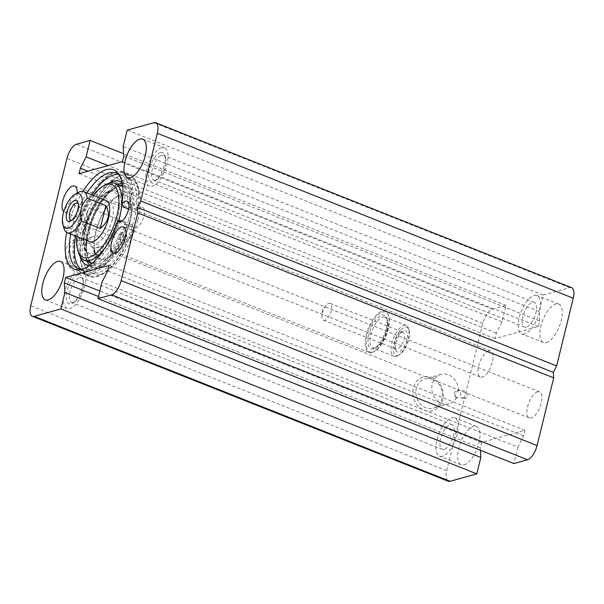 <?xml version="1.0" encoding="UTF-8"?>
<svg xmlns="http://www.w3.org/2000/svg" width="604" height="604" viewBox="0 0 604 604"><rect width="100%" height="100%" fill="white"/><g stroke="black" fill="none" stroke-linecap="round" stroke-linejoin="round"><path stroke-width="0.45" stroke-dasharray="3.02 2.27" d="M100.022 253.74L101.774 253.876C105.338 253.182 102.907 245.73 99.139 246.945C96.466 249.007 96.761 251.264 100.022 253.74M463.887 398.028L465.05 398.3C469.474 398.527 466.786 390.501 462.83 390.78C458.844 390.418 460.052 396.662 463.502 397.855L463.887 398.028M85.028 241.449A15.259 13.137 74.4 0 0 77.44 240.981A15.259 13.137 74.4 0 0 68.879 259.199A15.259 13.137 74.4 0 0 85.617 270.373A15.259 13.137 74.4 0 0 94.828 256.496A15.259 13.137 74.4 0 0 85.028 241.449M84.447 239.682A17.471 15.04 -105.6 0 1 91.166 269.173A17.471 15.04 -105.6 0 1 65.715 259.086A17.471 15.04 -105.6 0 1 84.447 239.682M571.641 287.678A13.288 5.655 -68.4 0 0 569.791 287.64L543.124 295.062L539.093 311.475L539.689 321.034L538.338 326.538L494.948 338.618L496.299 333.106L502.03 321.789L506.061 305.375L492.411 309.173A13.288 5.655 -68.4 0 0 482.853 323.382L446.666 470.712A13.288 5.655 -68.4 0 0 448.281 481.252M432.086 377.538A17.471 15.04 -105.6 0 1 438.806 407.028A17.471 15.04 -105.6 0 1 413.355 396.934A17.471 15.04 -105.6 0 1 432.086 377.538M100.936 237.017A15.259 13.137 -105.6 0 1 110.736 252.064A15.259 13.137 -105.6 0 1 101.532 265.949A15.259 13.137 -105.6 0 1 84.787 254.775A15.259 13.137 -105.6 0 1 93.348 236.557A15.259 13.137 -105.6 0 1 100.936 237.017M432.66 379.304A15.259 13.137 74.4 0 0 425.08 378.836A15.259 13.137 74.4 0 0 416.511 397.054A15.259 13.137 74.4 0 0 433.257 408.229A15.259 13.137 74.4 0 0 442.46 394.352A15.259 13.137 74.4 0 0 432.66 379.304M456.692 397.462A15.259 13.137 -105.6 0 1 449.165 403.797A15.259 13.137 -105.6 0 1 432.426 392.623A15.259 13.137 -105.6 0 1 440.988 374.404A15.259 13.137 -105.6 0 1 448.576 374.873A15.259 13.137 -105.6 0 1 458.376 390.622L457.53 390.471C453.544 391.769 453.264 394.102 456.692 397.462L455.242 397.734L454.804 393.74L458.376 390.622M96.595 254.692A3.692 3.179 74.4 0 0 98.429 254.805A3.692 3.179 74.4 0 0 100.657 251.445A3.692 3.179 74.4 0 0 98.286 247.806A3.692 3.179 74.4 0 0 96.451 247.693A3.692 3.179 74.4 0 0 94.224 251.053A3.692 3.179 74.4 0 0 96.595 254.692M524.627 333.974A20.664 8.796 111.6 0 1 521.743 333.906A20.664 8.796 111.6 0 1 521.184 311.453A20.664 8.796 111.6 0 1 536.979 295.484A20.664 8.796 111.6 0 1 538.625 314.911A20.664 8.796 111.6 0 1 524.627 333.974M546.356 342.589A20.664 8.796 -68.4 0 0 560.353 323.525A20.664 8.796 -68.4 0 0 558.708 304.099A20.664 8.796 -68.4 0 0 542.913 320.067A20.664 8.796 -68.4 0 0 543.472 342.521A20.664 8.796 -68.4 0 0 546.356 342.589M526.318 327.089A13.288 5.655 111.6 0 1 524.468 327.043A13.288 5.655 111.6 0 1 524.106 312.608A13.288 5.655 111.6 0 1 534.261 302.347A13.288 5.655 111.6 0 1 535.318 314.835A13.288 5.655 111.6 0 1 526.318 327.089M442.37 456.284A20.664 8.796 111.6 0 1 439.486 456.216A20.664 8.796 111.6 0 1 438.927 433.763A20.664 8.796 111.6 0 1 454.721 417.794A20.664 8.796 111.6 0 1 456.367 437.221A20.664 8.796 111.6 0 1 442.37 456.284M464.099 464.899A20.664 8.796 -68.4 0 0 478.096 445.835A20.664 8.796 -68.4 0 0 476.45 426.409A20.664 8.796 -68.4 0 0 460.656 442.377A20.664 8.796 -68.4 0 0 461.214 464.831A20.664 8.796 -68.4 0 0 464.099 464.899M444.061 449.399A13.288 5.655 111.6 0 1 442.211 449.353A13.288 5.655 111.6 0 1 441.849 434.918A13.288 5.655 111.6 0 1 452.003 424.657A13.288 5.655 111.6 0 1 453.06 437.145A13.288 5.655 111.6 0 1 444.061 449.399M121.676 221.23L125.3 222.672A11.068 4.711 -68.4 0 0 125.972 224.19L133.424 227.142A11.068 4.711 -68.4 0 0 134.405 227.927A11.068 4.711 -68.4 0 0 142.869 219.373A11.068 4.711 -68.4 0 0 142.567 207.346A11.068 4.711 -68.4 0 0 137.689 209.762L130.245 206.81A11.068 4.711 -68.4 0 0 128.667 208.954L128.622 208.939M137.689 209.762A53.877 22.937 -68.4 0 0 129.415 175.605A53.877 22.937 -68.4 0 0 88.237 217.236A53.877 22.937 -68.4 0 0 89.702 275.771A53.877 22.937 -68.4 0 0 133.424 227.142M128.667 208.954A51.295 21.842 -68.4 0 0 121.019 175.054A51.295 21.842 -68.4 0 0 118.392 174.428M91.959 194.888A51.295 21.842 -68.4 0 0 75.636 236.058M80.861 269.074A51.295 21.842 -68.4 0 0 83.201 270.418A51.295 21.842 -68.4 0 0 125.3 222.672M130.245 206.81A53.877 22.937 -68.4 0 0 121.97 172.653A53.877 22.937 -68.4 0 0 80.785 214.277A53.877 22.937 -68.4 0 0 82.25 272.819A53.877 22.937 -68.4 0 0 125.972 224.19M82.922 191.37A53.424 22.748 -68.4 0 0 66.644 232.427M77.116 193.137A14.02 5.972 111.6 0 1 72.201 206.93A14.02 5.972 111.6 0 1 64.417 212.117A14.02 5.972 111.6 0 1 63.737 211.717M120.332 220.702A51.295 21.842 111.6 0 1 84.462 268.84A51.295 21.842 111.6 0 1 82.695 269.09M70.668 234.088A51.295 21.842 111.6 0 1 86.991 192.918M119.743 175.673A51.295 21.842 111.6 0 1 120.853 177.063A51.295 21.842 111.6 0 1 123.699 206.983M160.445 152.54A15.5 6.599 -68.4 0 0 149.014 170.381A15.5 6.599 -68.4 0 0 154.737 180.853A15.5 6.599 -68.4 0 0 163.027 169.43A15.5 6.599 -68.4 0 0 164.824 155.424A15.5 6.599 -68.4 0 0 160.445 152.54M161.804 155.341A13.288 5.655 111.6 0 1 163.654 155.387A13.288 5.655 111.6 0 1 165.556 157.818A13.288 5.655 111.6 0 1 164.016 169.815A13.288 5.655 111.6 0 1 156.912 179.614A13.288 5.655 111.6 0 1 155.711 180.128A13.288 5.655 111.6 0 1 153.861 180.083A13.288 5.655 111.6 0 1 152.804 167.595A13.288 5.655 111.6 0 1 161.804 155.341M161.63 147.716A20.664 8.796 -68.4 0 0 147.633 166.78A20.664 8.796 -68.4 0 0 149.279 186.206A20.664 8.796 -68.4 0 0 165.073 170.237A20.664 8.796 -68.4 0 0 164.514 147.784A20.664 8.796 -68.4 0 0 161.63 147.716M78.188 274.85A15.5 6.599 -68.4 0 0 66.757 292.691A15.5 6.599 -68.4 0 0 72.48 303.163A15.5 6.599 -68.4 0 0 80.77 291.74A15.5 6.599 -68.4 0 0 82.567 277.742A15.5 6.599 -68.4 0 0 78.188 274.85M79.539 277.651A13.288 5.655 111.6 0 1 81.397 277.697A13.288 5.655 111.6 0 1 83.292 280.128A13.288 5.655 111.6 0 1 81.759 292.132A13.288 5.655 111.6 0 1 74.654 301.924A13.288 5.655 111.6 0 1 73.454 302.438A13.288 5.655 111.6 0 1 71.604 302.393A13.288 5.655 111.6 0 1 70.54 289.905A13.288 5.655 111.6 0 1 79.539 277.651M79.373 270.026A20.664 8.796 -68.4 0 0 65.375 289.089A20.664 8.796 -68.4 0 0 67.021 308.516A20.664 8.796 -68.4 0 0 82.816 292.547A20.664 8.796 -68.4 0 0 82.257 270.094A20.664 8.796 -68.4 0 0 79.373 270.026M537.628 391.837A14.02 5.972 -68.4 0 0 528.13 404.771A14.02 5.972 -68.4 0 0 529.247 417.953A14.02 5.972 -68.4 0 0 539.961 407.119A14.02 5.972 -68.4 0 0 539.583 391.883A14.02 5.972 -68.4 0 0 537.628 391.837M488.719 350.932A14.02 5.972 -68.4 0 0 479.221 363.865A14.02 5.972 -68.4 0 0 480.339 377.047A14.02 5.972 -68.4 0 0 491.06 366.213A14.02 5.972 -68.4 0 0 490.674 350.977A14.02 5.972 -68.4 0 0 488.719 350.932M506.061 305.375L123.616 153.726M502.03 321.789L108.108 165.587M496.299 333.106L87.98 171.189M494.948 338.618L79.026 173.688M538.338 326.538L122.416 161.608M539.689 321.034L123.767 156.096M539.093 311.475L123.171 146.546M543.124 295.062L127.202 130.132M480.384 450.274L480.233 447.904L481.584 442.392L524.974 430.312L523.623 435.824L517.9 447.141L101.97 282.211M517.9 447.141L513.861 463.555M523.623 435.824L107.701 270.894M524.974 430.312L109.052 265.382M481.584 442.392L99.811 291.007M480.233 447.904L98.46 296.511M82.197 233.469C85.776 228.146 87.648 220.536 87.806 210.637L69.181 203.246C66.062 206.576 64.092 209.973 63.269 213.439C62.393 216.874 62.499 221.087 63.571 226.085L82.197 233.469L87.806 210.637M372.041 352.442A22.144 9.43 111.6 0 1 368.953 352.366A22.144 9.43 111.6 0 1 368.349 328.312A22.144 9.43 111.6 0 1 385.276 311.203A22.144 9.43 111.6 0 1 388.44 315.258A22.144 9.43 111.6 0 1 385.881 335.258A22.144 9.43 111.6 0 1 374.035 351.581A22.144 9.43 111.6 0 1 372.041 352.442M63.571 226.085A22.144 9.43 -68.4 0 0 64.092 228.674M78.49 192.351A22.144 9.43 -68.4 0 0 69.181 203.246M78.361 203.918A9.075 3.866 111.6 0 1 78.814 204.884A9.075 3.866 111.6 0 1 77.765 213.084A9.075 3.866 111.6 0 1 72.91 219.773A9.075 3.866 111.6 0 1 71.914 220.166M123.737 234.314A9.075 3.866 -68.4 0 0 124.839 241.509A9.075 3.866 -68.4 0 0 128.916 239.433A9.075 3.866 -68.4 0 0 133.076 228.946A9.075 3.866 -68.4 0 0 131.529 224.635A9.075 3.866 -68.4 0 0 123.737 234.314M403.91 339.41A9.075 3.866 -68.4 0 0 402.808 332.215A9.075 3.866 -68.4 0 0 400.724 332.532A9.075 3.866 -68.4 0 0 395.869 339.221A9.075 3.866 -68.4 0 0 394.82 347.421A9.075 3.866 -68.4 0 0 396.118 349.082A9.075 3.866 -68.4 0 0 403.91 339.41M406.854 339.848A11.287 4.809 111.6 0 1 401.003 350.569A11.287 4.809 111.6 0 1 395.552 349.814A11.287 4.809 111.6 0 1 396.858 339.614A11.287 4.809 111.6 0 1 402.891 331.294A11.287 4.809 111.6 0 1 406.854 339.848M331.279 310.607A9.075 3.866 111.6 0 1 323.487 320.279A9.075 3.866 111.6 0 1 321.94 315.975A9.075 3.866 111.6 0 1 326.1 305.488A9.075 3.866 111.6 0 1 330.177 303.412A9.075 3.866 111.6 0 1 331.279 310.607M397.855 355.499A15.13 6.44 -68.4 0 0 399.221 354.91A15.13 6.44 -68.4 0 0 407.315 343.759A15.13 6.44 -68.4 0 0 409.067 330.094A15.13 6.44 -68.4 0 0 395.854 337.772A15.13 6.44 -68.4 0 0 397.855 355.499M396.277 356.383A16.602 7.067 111.6 0 1 393.959 356.33A16.602 7.067 111.6 0 1 393.514 338.285A16.602 7.067 111.6 0 1 406.205 325.458A16.602 7.067 111.6 0 1 408.576 328.501A16.602 7.067 111.6 0 1 406.658 343.502A16.602 7.067 111.6 0 1 397.772 355.741A16.602 7.067 111.6 0 1 396.277 356.383M372.834 351.996A21.404 9.113 -68.4 0 0 374.759 351.166A21.404 9.113 -68.4 0 0 386.205 335.394A21.404 9.113 -68.4 0 0 388.682 316.058A21.404 9.113 -68.4 0 0 369.995 326.923A21.404 9.113 -68.4 0 0 372.834 351.996M127.595 203.269L133.801 205.738L136.904 199.396A50.555 21.525 111.6 0 1 134.33 218.791A50.555 21.525 111.6 0 1 126.651 240.362A50.555 21.525 111.6 0 1 90.925 272.683A50.555 21.525 111.6 0 1 89.551 217.757A50.555 21.525 111.6 0 1 128.191 178.693A50.555 21.525 111.6 0 1 136.904 199.396L139.048 195.001A54.617 23.254 -68.4 0 0 129.694 174.918A54.617 23.254 -68.4 0 0 87.942 217.115A54.617 23.254 -68.4 0 0 89.422 276.458A54.617 23.254 -68.4 0 0 126.636 244.393L126.674 234.48L120.468 232.019L120.43 241.932A54.617 23.254 111.6 0 1 83.216 273.997A54.617 23.254 111.6 0 1 81.736 214.654A54.617 23.254 111.6 0 1 123.48 172.457A54.617 23.254 111.6 0 1 132.842 192.54L127.595 203.269A45.021 19.169 -68.4 0 0 122.114 182.642M139.048 195.001L132.842 192.54M120.43 241.932L126.636 244.393M133.801 205.738A45.021 19.169 -68.4 0 0 126.153 183.835A45.021 19.169 -68.4 0 0 122.227 183.269M117.727 184.469A45.021 19.169 -68.4 0 0 91.74 218.625A45.021 19.169 -68.4 0 0 87.255 261.305M89.717 265.262A45.021 19.169 -68.4 0 0 92.963 267.542A45.021 19.169 -68.4 0 0 126.674 234.48M109.339 183.133A45.021 19.169 -68.4 0 0 85.534 216.164A45.021 19.169 -68.4 0 0 80.234 256.534M89.196 265.639A45.021 19.169 -68.4 0 0 120.468 232.019M76.836 236.534A39.117 16.655 111.6 0 1 93.159 195.371M368.953 352.366L89.603 241.592A22.144 9.43 111.6 0 1 88.999 217.538A22.144 9.43 111.6 0 1 105.927 200.43L385.276 311.203M118.58 220.83A41.329 17.599 111.6 0 1 103.994 249.475M78.482 252.6A41.329 17.599 111.6 0 1 83.269 215.266A41.329 17.599 111.6 0 1 105.368 184.794M137.742 220.15A50.555 21.525 111.6 0 1 94.337 274.042A50.555 21.525 111.6 0 1 92.963 219.109A50.555 21.525 111.6 0 1 131.612 180.045A50.555 21.525 111.6 0 1 137.742 220.15M120.868 194.903A34.458 14.67 111.6 0 1 127.24 195.907A34.458 14.67 111.6 0 1 129.852 222.347A34.458 14.67 111.6 0 1 102.023 259.493A34.458 14.67 111.6 0 1 96.919 228.659A34.458 14.67 111.6 0 1 120.868 194.903M112.336 219.471A22.144 9.43 111.6 0 1 93.326 243.072A22.144 9.43 111.6 0 1 92.722 219.01A22.144 9.43 111.6 0 1 109.649 201.91A22.144 9.43 111.6 0 1 112.336 219.471M482.853 323.382L66.931 158.452M446.666 470.712L30.744 305.783M492.411 309.173L76.489 144.243M569.791 287.64L153.869 122.71M375.175 348.017A16.602 7.067 -68.4 0 0 386.424 332.698A16.602 7.067 -68.4 0 0 385.095 317.085A16.602 7.067 -68.4 0 0 372.404 329.92A16.602 7.067 -68.4 0 0 372.857 347.964A16.602 7.067 -68.4 0 0 375.175 348.017M373.589 348.901A18.082 7.701 111.6 0 1 372.132 325.737A18.082 7.701 111.6 0 1 387.481 321.464A18.082 7.701 111.6 0 1 373.589 348.901M122.544 185.337A42.809 18.226 111.6 0 1 130.532 219.848A42.809 18.226 111.6 0 1 91.363 263.978M89.913 262.363A42.809 18.226 111.6 0 1 92.616 218.973A42.809 18.226 111.6 0 1 120.385 185.519M128.569 219.562A41.329 17.599 111.6 0 1 93.084 263.616A41.329 17.599 111.6 0 1 91.959 218.708A41.329 17.599 111.6 0 1 123.548 186.779A41.329 17.599 111.6 0 1 128.569 219.562M129.566 222.212A34.504 14.692 111.6 0 1 99.947 258.995A34.504 14.692 111.6 0 1 99.003 221.502A34.504 14.692 111.6 0 1 125.383 194.843A34.504 14.692 111.6 0 1 129.566 222.212M119.637 218.278A34.504 14.692 111.6 0 1 90.011 255.054A34.504 14.692 111.6 0 1 89.075 217.568A34.504 14.692 111.6 0 1 115.447 190.909A34.504 14.692 111.6 0 1 119.637 218.278M117.667 217.984A33.031 14.066 111.6 0 1 86.84 251.423A33.031 14.066 111.6 0 1 99.954 198.059A33.031 14.066 111.6 0 1 117.667 217.984M93.348 236.557L77.44 240.981M101.532 265.949L85.617 270.373M440.988 374.404L425.08 378.836M449.165 403.797L433.257 408.229M455.242 397.734L465.05 398.3M457.53 390.471L462.83 390.78M98.429 254.805L101.774 253.876M96.451 247.693L99.139 246.945M558.708 304.099L536.979 295.484M543.472 342.521L521.743 333.906M476.45 426.409L454.721 417.794M461.214 464.831L439.486 456.216M118.882 221.774L134.405 227.927M127.044 201.192L142.567 207.346M121.019 175.054L116.051 173.084M83.201 270.418L78.233 268.448M120.853 177.063L118.739 174.02M84.462 268.84L80.83 269.611M129.415 175.605L121.97 172.653M89.702 275.771L82.25 272.819M165.556 157.818L164.824 155.424M156.912 179.614L154.737 180.853M534.261 302.347L163.654 155.387M524.468 327.043L153.861 180.083M83.292 280.128L82.567 277.742M74.654 301.924L72.48 303.163M452.003 424.657L81.397 277.697M442.211 449.353L71.604 302.393M45.292 299.901L67.021 308.516M60.528 261.479L82.257 270.094M127.55 177.591L149.279 186.206M142.786 139.169L164.514 147.784M539.583 391.883L123.661 226.953M529.247 417.953L113.325 253.023M490.674 350.977L74.753 186.047M480.339 377.047L64.417 212.117M78.814 204.884L78.082 202.491M72.91 219.773L70.743 221.011M131.529 224.635L77.516 203.223M124.839 241.509L70.827 220.09M128.916 239.433L132.767 234.896L133.076 228.946M394.82 347.421L395.552 349.814M400.724 332.532L402.891 331.294M323.487 320.279L396.118 349.082M330.177 303.412L402.808 332.215M326.1 305.488L322.242 310.026L321.94 315.975M409.067 330.094L408.576 328.501M399.221 354.91L397.772 355.741M406.205 325.458L385.095 317.085C385.729 318.58 388.515 316.126 386.401 329.709L380.611 342.574L377.704 345.933L374.435 347.972L372.857 347.964L393.959 356.33M388.682 316.058L388.44 315.258M374.759 351.166L374.035 351.581M129.694 174.918L123.48 172.457M89.422 276.458L83.216 273.997M126.153 183.835L119.947 181.374M92.963 267.542L86.757 265.081M92.201 263.269L93.084 263.616C91.31 262.974 89.815 261.366 88.599 258.784C85.844 252.283 86.002 242.732 89.09 230.147C95.032 203.359 117.342 180.936 123.548 186.779L122.672 186.425M90.925 272.683L94.337 274.042M128.191 178.693L131.612 180.045M127.24 195.907L115.447 190.909C112.404 189.792 109.052 190.456 105.39 192.918L100.007 197.659C95.387 202.785 91.491 209.301 88.305 217.198C85.202 225.111 83.571 232.517 83.397 239.426C83.329 247.844 85.534 253.053 90.011 255.054L102.023 259.493M89.603 241.592L93.326 243.072M105.927 200.43L109.649 201.91"/><path stroke-width="0.91" d="M30.744 305.783L66.931 158.452A13.288 5.655 111.6 0 1 76.489 144.243L90.139 140.445L86.1 156.859L80.377 168.176L79.026 173.688L122.416 161.608L123.767 156.096L123.171 146.546L127.202 130.132L153.869 122.71A13.288 5.655 111.6 0 1 155.719 122.748A13.288 5.655 111.6 0 1 157.334 133.288L140.702 200.989L137.433 207.459L137.772 212.918L121.147 280.618A13.288 5.655 111.6 0 1 111.589 294.827L97.939 298.625L101.97 282.211L107.701 270.894L109.052 265.382L65.662 277.462L64.311 282.966L64.907 292.525L60.876 308.938L34.209 316.36A13.288 5.655 111.6 0 1 32.359 316.322A13.288 5.655 111.6 0 1 30.744 305.783M97.939 298.625L513.861 463.555L527.511 459.757A13.288 5.655 -68.4 0 0 537.069 445.548L553.694 377.847L137.772 212.918M128.622 208.939L123.699 206.983L121.91 203.918A11.068 4.711 111.6 0 1 127.044 201.192A11.068 4.711 111.6 0 1 127.346 213.22A11.068 4.711 111.6 0 1 118.882 221.774A11.068 4.711 111.6 0 1 117.765 220.785L121.676 221.23M118.392 174.428A51.295 21.842 -68.4 0 0 91.959 194.888M75.636 236.058A51.295 21.842 -68.4 0 0 80.861 269.074M121.91 203.918A53.424 22.748 -68.4 0 0 118.739 174.02A53.424 22.748 -68.4 0 0 82.922 191.37M66.644 232.427A53.424 22.748 -68.4 0 0 80.83 269.611A53.424 22.748 -68.4 0 0 117.765 220.785M57.644 261.411A20.664 8.796 111.6 0 1 60.528 261.479A20.664 8.796 111.6 0 1 61.087 283.933A20.664 8.796 111.6 0 1 45.292 299.901A20.664 8.796 111.6 0 1 43.647 280.475A20.664 8.796 111.6 0 1 57.644 261.411M139.901 139.101A20.664 8.796 111.6 0 1 142.786 139.169A20.664 8.796 111.6 0 1 143.344 161.623A20.664 8.796 111.6 0 1 127.55 177.591A20.664 8.796 111.6 0 1 125.904 158.165A20.664 8.796 111.6 0 1 139.901 139.101M121.706 226.908A14.02 5.972 111.6 0 1 123.661 226.953A14.02 5.972 111.6 0 1 124.039 242.189A14.02 5.972 111.6 0 1 113.325 253.023A14.02 5.972 111.6 0 1 112.208 239.841A14.02 5.972 111.6 0 1 121.706 226.908M63.737 211.717A14.02 5.972 111.6 0 1 63.594 198.067A14.02 5.972 111.6 0 1 72.797 186.002A14.02 5.972 111.6 0 1 74.753 186.047A14.02 5.972 111.6 0 1 77.116 193.137M82.695 269.09A51.295 21.842 111.6 0 1 78.233 268.448A51.295 21.842 111.6 0 1 70.668 234.088M86.991 192.918A51.295 21.842 111.6 0 1 116.051 173.084A51.295 21.842 111.6 0 1 119.743 175.673M123.616 153.726L90.139 140.445M108.108 165.587L86.1 156.859M87.98 171.189L80.377 168.176M553.694 377.847L553.355 372.389L556.624 365.926L573.256 298.217A13.288 5.655 -68.4 0 0 571.641 287.678L155.719 122.748M556.624 365.926L140.702 200.989M553.355 372.389L137.433 207.459M99.811 291.007L65.662 277.462M98.46 296.511L64.311 282.966M32.359 316.322L448.281 481.252A13.288 5.655 -68.4 0 0 450.131 481.29L476.798 473.868L480.829 457.454L64.907 292.525M480.829 457.454L480.384 450.274M476.798 473.868L60.876 308.938M105.881 205.602C110.509 214.178 108.637 221.789 100.272 228.433L81.653 221.049C80.574 216.058 80.475 211.845 81.351 208.403C82.167 204.945 84.137 201.547 87.263 198.218L105.881 205.602L100.272 228.433M62.876 224.688A18.452 7.86 111.6 0 1 63.269 213.439A18.452 7.86 111.6 0 1 74.873 194.42A18.452 7.86 111.6 0 1 81.351 208.403A18.452 7.86 111.6 0 1 71.778 225.934A18.452 7.86 111.6 0 1 62.876 224.688L64.092 228.674A22.144 9.43 -68.4 0 0 67.255 232.729A22.144 9.43 -68.4 0 0 70.343 232.804A22.144 9.43 -68.4 0 0 81.653 221.049M87.263 198.218A22.144 9.43 -68.4 0 0 83.579 191.566A22.144 9.43 -68.4 0 0 78.49 192.351L74.873 194.42M66.78 212.457A11.287 4.809 -68.4 0 0 70.743 221.011A11.287 4.809 -68.4 0 0 76.776 212.691A11.287 4.809 -68.4 0 0 78.082 202.491A11.287 4.809 -68.4 0 0 72.639 201.736A11.287 4.809 -68.4 0 0 66.78 212.457M71.914 220.166A9.075 3.866 111.6 0 1 70.827 220.09A9.075 3.866 111.6 0 1 69.724 212.895A9.075 3.866 111.6 0 1 77.516 203.223A9.075 3.866 111.6 0 1 78.361 203.918M122.227 183.269A45.021 19.169 -68.4 0 0 117.727 184.469M87.255 261.305A45.021 19.169 -68.4 0 0 89.717 265.262M122.114 182.642A45.021 19.169 -68.4 0 0 119.947 181.374A45.021 19.169 -68.4 0 0 109.339 183.133M80.234 256.534A45.021 19.169 -68.4 0 0 86.757 265.081A45.021 19.169 -68.4 0 0 89.196 265.639M93.159 195.371A39.117 16.655 111.6 0 1 103.201 186.04A39.117 16.655 111.6 0 1 116.927 215.681A39.117 16.655 111.6 0 1 96.64 252.842A39.117 16.655 111.6 0 1 77.757 250.207A39.117 16.655 111.6 0 1 76.836 236.534M83.579 191.566L105.927 200.43A22.144 9.43 111.6 0 1 108.614 217.991A22.144 9.43 111.6 0 1 89.603 241.592L67.255 232.729M103.201 186.04L105.368 184.794A41.329 17.599 111.6 0 1 114.858 183.329A41.329 17.599 111.6 0 1 119.871 216.111A41.329 17.599 111.6 0 1 118.58 220.83M103.994 249.475A41.329 17.599 111.6 0 1 84.394 260.173A41.329 17.599 111.6 0 1 78.482 252.6L77.757 250.207M537.069 445.548L121.147 280.618M573.256 298.217L157.334 133.288M527.511 459.757L111.589 294.827M450.131 481.29L34.209 316.36M91.363 263.978A42.809 18.226 111.6 0 1 89.913 262.363M120.385 185.519A42.809 18.226 111.6 0 1 122.544 185.337M84.394 260.173L92.201 263.269M114.858 183.329L122.672 186.425"/></g></svg>
